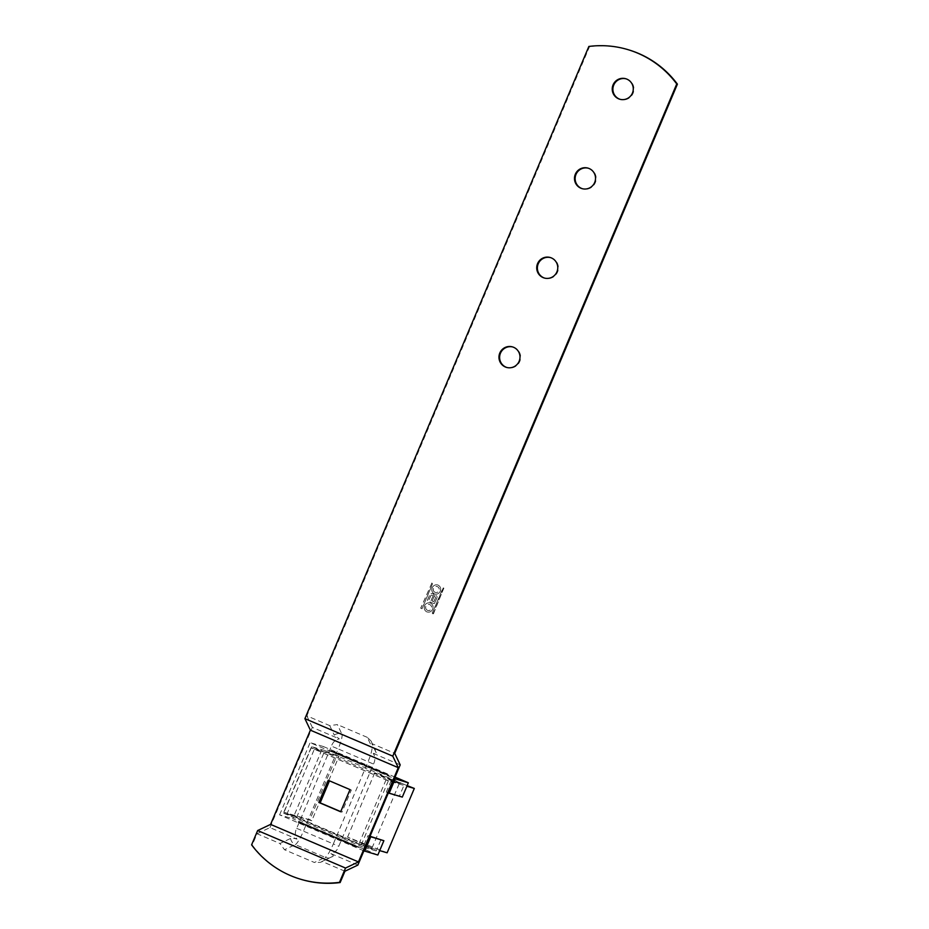 <?xml version="1.0" encoding="UTF-8"?>
<svg xmlns="http://www.w3.org/2000/svg" width="929" height="929" viewBox="0 0 929 929"><rect width="100%" height="100%" fill="white"/><g stroke="black" fill="none" stroke-linecap="round" stroke-linejoin="round"><path stroke-width="0.7" stroke-dasharray="4.64 3.48" d="M296.688 828.378L303.435 831.165L338.168 748.925L331.421 746.138L296.688 828.378C294.795 832.129 294.888 835.705 296.955 839.108C293.448 838.097 291.323 837.888 290.591 838.457L279.943 843.509L284.495 849.733L314.397 862.495L325.196 857.374L295.306 844.612L284.495 849.733M357.862 865.096L330.875 853.588C334.754 852.717 337.378 850.302 338.76 846.331L373.493 764.091C375.374 760.34 375.293 756.752 373.226 753.349C375.966 754.139 377 754.034 376.326 753.047L371.809 743.572L394.72 753.349M371.101 741.052L376.326 753.047A7.769 7.56 -25.5 0 0 371.844 746.962L367.257 737.347L371.101 741.052L371.809 743.572M422.056 608.75L420.698 608.181L431.869 583.04L432.577 583.83L422.056 608.75L420.767 608.193L431.869 583.04M626.076 78.837A10.672 10.509 106.3 0 1 633.311 92.714A10.672 10.509 106.3 0 1 620.096 99.322M512.808 346.993A10.672 10.509 106.3 0 1 520.031 360.882A10.672 10.509 106.3 0 1 506.816 367.478M430.638 603.142C432.879 604.524 433.588 606.509 432.763 609.122L432.682 609.296C431.37 611.735 429.442 612.606 426.875 611.897L426.701 611.828C424.46 610.446 423.752 608.449 424.576 605.847L424.658 605.662C425.946 603.258 427.863 602.375 430.406 603.037L430.348 603.026C427.804 602.364 425.888 603.235 424.599 605.638L424.518 605.824C423.694 608.425 424.39 610.423 426.632 611.805L426.806 611.874C429.372 612.583 431.311 611.712 432.612 609.285L432.693 609.099C433.518 606.498 432.809 604.5 430.58 603.118M434.296 593.84C432.055 592.458 431.358 590.461 432.182 587.86L432.264 587.674C433.553 585.27 435.469 584.387 438.012 585.049L438.186 585.119C440.462 586.489 441.194 588.487 440.358 591.123L440.276 591.308C438.987 593.724 437.071 594.595 434.528 593.933L434.458 593.91C437.013 594.572 438.929 593.701 440.218 591.297L440.288 591.111C441.124 588.475 440.404 586.466 438.116 585.107L437.942 585.026C435.399 584.376 433.483 585.247 432.194 587.651L432.113 587.836C431.288 590.438 431.997 592.435 434.238 593.817M434.656 603.176L434.598 603.153A0.697 0.685 106.3 0 1 433.692 603.525L427.816 601.017A0.697 0.685 106.3 0 1 427.456 600.111L429.651 594.92A2.381 2.334 106.3 0 1 432.717 593.654L432.891 593.724A1.73 1.707 106.3 0 1 433.82 595.895L433.889 595.93A1.533 1.51 106.3 0 1 435.771 595.35L435.98 595.443A1.812 1.788 106.3 0 1 436.92 597.823L434.656 603.176A0.697 0.685 106.3 0 1 433.75 603.548L427.886 601.04A0.697 0.685 106.3 0 1 427.526 600.122L429.709 594.943A2.381 2.334 106.3 0 1 432.786 593.666L432.949 593.736A1.73 1.707 106.3 0 1 433.878 595.919L433.82 595.919A1.533 1.51 106.3 0 1 435.701 595.326L435.771 595.35M588.324 168.219A10.672 10.509 106.3 0 1 595.547 182.107A10.672 10.509 106.3 0 1 582.332 188.703M443.865 588.162L432.995 613.906L432.287 613.117L442.808 588.196L443.865 588.162L443.319 587.929M550.56 257.612A10.672 10.509 106.3 0 1 557.795 271.489A10.672 10.509 106.3 0 1 544.568 278.096M588.858 46.45L589.52 46.647L306.837 715.841L329.737 725.619L337.366 724.585L341.942 734.212L371.844 746.962A15.526 2.729 113.1 0 1 371.403 752.037A15.526 2.729 113.1 0 1 371.252 752.595A15.526 2.729 113.1 0 1 368.058 761.687L338.168 748.925A15.526 2.729 113.1 0 0 341.361 739.844A15.526 2.729 113.1 0 0 341.512 739.275A15.526 2.729 113.1 0 0 341.942 734.212A7.769 7.56 154.5 0 0 334.254 735.094L339.306 738.88C335.427 739.751 332.803 742.166 331.421 746.138M589.52 46.647A97.057 95.524 106.3 0 1 627.992 49.655M367.257 737.347L337.366 724.585M427.41 610.295A3.077 3.031 106.3 0 1 425.761 606.44A3.077 3.031 106.3 0 1 429.802 604.628A3.077 3.031 106.3 0 1 431.451 608.483A3.077 3.031 106.3 0 1 427.41 610.295M301.658 879.542A97.057 95.524 106.3 0 1 291.137 875.768A97.057 95.524 106.3 0 1 252.258 845.042L257.043 833.731L279.943 843.509M344.926 871.239L322.015 861.462L320.563 862.344L314.397 862.495M257.043 833.731L269.979 827.6L296.955 839.108M269.979 827.6L312.318 727.361L339.306 738.88M251.596 844.856L252.258 845.042M350.012 789.604L351.325 789.987L341.965 812.155L340.653 811.772M341.965 812.155L340.711 811.621M329.47 780.836L328.216 780.302M427.479 610.318A3.077 3.031 106.3 0 1 425.819 606.463A3.077 3.031 106.3 0 1 429.872 604.651A3.077 3.031 106.3 0 1 431.52 608.507A3.077 3.031 106.3 0 1 427.479 610.318M421.987 608.727L432.519 583.807L431.753 583.006M329.528 780.685L351.325 789.987M373.226 753.349L400.202 764.869M329.737 725.619L334.254 735.094M322.015 861.462L332.663 856.41A7.769 7.502 64.6 0 1 325.196 857.374A15.526 2.729 -66.9 0 0 328.669 853.182A15.526 2.729 -66.9 0 0 328.982 852.671A15.526 2.729 -66.9 0 0 333.325 843.915L338.76 846.331M330.875 853.588C333.302 855.11 333.906 856.05 332.663 856.41L320.563 862.344M435.074 592.319A3.077 3.031 106.3 0 1 433.425 588.475A3.077 3.031 106.3 0 1 437.466 586.663A3.077 3.031 106.3 0 1 439.115 590.507A3.077 3.031 106.3 0 1 435.074 592.319M432.264 595.222A1.01 0.987 106.3 0 1 432.786 596.534L431.01 600.564L429.047 599.728L430.754 595.686A1.01 0.987 106.3 0 1 432.124 595.164L432.194 595.21A1.01 0.987 106.3 0 1 432.717 596.523M432.194 595.21L432.055 595.141A1.01 0.987 106.3 0 0 430.824 595.698L429.117 599.739L431.079 600.587L432.786 596.534M434.993 596.72A0.894 0.883 106.3 0 1 435.457 597.893L433.82 601.748L432.148 601.04L433.785 597.184A0.894 0.883 106.3 0 1 434.946 596.697L434.946 596.697A0.894 0.883 106.3 0 1 435.387 597.87L433.762 601.737L432.09 601.017L433.715 597.161A0.894 0.883 106.3 0 1 434.877 596.685L434.877 596.685M433.576 613.663L432.217 613.094L443.272 587.918M433.506 613.639L443.807 588.138M434.598 603.153L436.851 597.8A1.812 1.788 106.3 0 0 435.91 595.419L435.701 595.326M435.004 592.307A3.077 3.031 106.3 0 1 433.355 588.452A3.077 3.031 106.3 0 1 437.396 586.64A3.077 3.031 106.3 0 1 439.057 590.496A3.077 3.031 106.3 0 1 435.004 592.307M306.837 715.841L312.318 727.361M370.683 768.074L385.094 773.764L370.81 767.726M350.268 759.55L366.583 766.204L350.419 759.202M324.151 832.953L332.872 836.727L324.151 832.953L327.263 833.789M326.195 833.87L333.023 836.367M333.976 837.424L320.133 831.002L334.126 837.064M326.346 833.51L324.302 832.593M322.328 831.919L325.243 833.104M330.736 750.609L349.118 758.819L330.55 750.969M324.871 750.551L311.714 746.695L391.167 780.604L404.324 784.448L324.871 750.551L296.781 817.055L376.233 850.952L381.064 839.514M377.836 855.017L292.763 818.716L323.269 746.486L310.112 742.643L394.395 778.607M395.034 777.108L323.269 746.486M402.303 797.094L399.493 795.898L404.324 784.448M332.721 751.875L347.121 757.553L332.837 751.515M376.233 850.952L363.065 847.109L367.907 835.67L370.032 836.286M355.865 761.165L362.542 764.021M316.522 829.365L302.482 823.384L316.522 829.365M316.371 829.725L302.331 823.744L316.371 829.725M298.244 821.851L354.89 845.971L298.639 821.968M298.488 822.328L354.495 845.854M322.131 832.268L325.092 833.452M332.872 836.727L327.113 834.137M391.167 780.604L386.325 792.042L399.493 795.898M368.546 767.168L387.23 774.67L368.662 766.82M385.094 774.461L328.46 750.342L385.245 774.101M354.948 760.897L355.714 761.525M362.391 764.37L354.797 761.257M354.332 845.924L340.304 839.944L354.332 845.924M353.473 760.874L361.776 764.288M388.926 775.181L333.081 751.294L389.321 775.297M332.687 751.178L388.775 775.541M389.17 775.657L332.536 751.538M302.331 823.048L358.966 847.167M354.483 845.564L340.455 839.584L354.483 845.564M356.55 846.447L338.307 838.678L356.55 846.447M356.399 846.807L338.156 839.038L356.399 846.807M358.42 847.399L302.18 823.396M318.438 830.607L300.183 822.839L318.438 830.607M354.344 846.214L298.093 822.211M363.889 850.836L279.606 814.861L292.763 818.716M353.624 760.514L361.927 763.928M386.325 792.042L388.357 792.913M311.714 746.695L283.624 813.2L296.781 817.055M283.624 813.2L363.065 847.109M318.589 830.247L300.334 822.479L318.589 830.247M279.606 814.861L310.112 742.643M369.928 836.53L367.907 835.67M407.157 785.597L374.759 772.765L399.203 783.646L386.058 779.791L314.339 749.192L287.154 813.549L311.772 820.748L338.957 756.392L336.972 755.44L309.787 819.796L283.821 812.201L361.149 845.204L379.694 850.616M314.339 749.192L338.957 756.392M336.972 755.44L311.006 747.833L388.334 780.848L406.879 786.259M388.334 780.848L361.149 845.204M387.126 852.799L347.574 837.122L372.018 848.003L358.861 844.159L287.154 813.549M309.787 819.796L311.772 820.748M311.006 747.833L283.821 812.201M372.018 848.003L399.203 783.646M347.574 837.122L374.759 772.765M386.058 779.791L358.861 844.159M290.591 838.457A7.769 7.502 -115.4 0 0 295.306 844.612A15.526 2.729 -66.9 0 0 298.778 840.431A15.526 2.729 -66.9 0 0 299.092 839.921A15.526 2.729 -66.9 0 0 303.435 831.165L333.325 843.915L368.058 761.687L373.493 764.091M512.483 346.889L513.133 347.086M550.235 257.507L550.897 257.705M587.999 168.126L588.649 168.312M625.751 78.733L626.413 78.93M582.007 188.61L582.657 188.808M544.243 278.003L544.905 278.189M506.479 367.385L507.141 367.582M619.759 99.229L620.421 99.426"/><path stroke-width="1.39" d="M318.856 802.47L340.653 811.772L350.012 789.604L328.216 780.302L318.856 802.47L320.168 802.853L329.47 780.836M310.391 730.171L398.274 767.668L358.466 861.915L270.583 824.406L310.391 730.171L304.909 718.651L588.858 46.45A97.057 95.524 106.3 0 1 627.342 49.458A97.057 95.524 106.3 0 1 637.863 53.232A97.057 95.524 106.3 0 1 676.742 83.958L677.404 84.144L394.72 753.349L400.202 764.869L357.862 865.096L344.926 871.239L340.142 882.55A97.057 95.524 106.3 0 1 301.658 879.542L301.008 879.345A97.057 95.524 106.3 0 1 290.487 875.582A97.057 95.524 106.3 0 1 251.596 844.856L257.647 830.538L270.583 824.406M304.909 718.651L392.793 756.148L398.274 767.668M543.082 277.585A10.672 10.509 106.3 0 1 537.345 264.208A10.672 10.509 106.3 0 1 551.396 257.925A10.672 10.509 106.3 0 1 557.133 271.303A10.672 10.509 106.3 0 1 543.082 277.585M618.598 98.811A10.672 10.509 106.3 0 1 612.861 85.433A10.672 10.509 106.3 0 1 626.912 79.151A10.672 10.509 106.3 0 1 632.649 92.528A10.672 10.509 106.3 0 1 618.598 98.811M580.846 188.204A10.672 10.509 106.3 0 1 575.109 174.826A10.672 10.509 106.3 0 1 589.149 168.532A10.672 10.509 106.3 0 1 594.897 181.91A10.672 10.509 106.3 0 1 580.846 188.204M505.33 366.978A10.672 10.509 106.3 0 1 499.593 353.601A10.672 10.509 106.3 0 1 513.632 347.307A10.672 10.509 106.3 0 1 519.369 360.684A10.672 10.509 106.3 0 1 505.33 366.978M392.793 756.148L676.742 83.958M620.096 99.322A10.672 10.509 106.3 0 1 613.465 85.793A10.672 10.509 106.3 0 1 626.076 78.837M506.816 367.478A10.672 10.509 106.3 0 1 500.185 353.949A10.672 10.509 106.3 0 1 512.808 346.993M582.332 188.703A10.672 10.509 106.3 0 1 575.701 175.186A10.672 10.509 106.3 0 1 588.324 168.219M544.568 278.096A10.672 10.509 106.3 0 1 537.949 264.568A10.672 10.509 106.3 0 1 550.56 257.612M627.342 49.458L627.992 49.655A97.057 95.524 106.3 0 1 638.513 53.417A97.057 95.524 106.3 0 1 677.404 84.144M257.647 830.538L345.53 868.046L339.48 882.353A97.057 95.524 106.3 0 1 301.008 879.345M340.711 811.621L320.168 802.853M345.53 868.046L358.466 861.915M339.48 882.353L340.142 882.55M363.889 850.836L377.836 855.017L383.874 840.71L370.032 836.286M394.395 778.607L408.342 782.787L395.034 777.108M408.342 782.787L402.303 797.094L389.146 793.25L395.185 778.943M383.874 840.71L369.928 836.53M364.679 851.173L370.717 836.866M388.357 792.913L389.146 793.25M406.879 786.259L414.311 788.442L387.126 852.799L379.694 850.616M414.311 788.442L407.157 785.597"/></g></svg>
